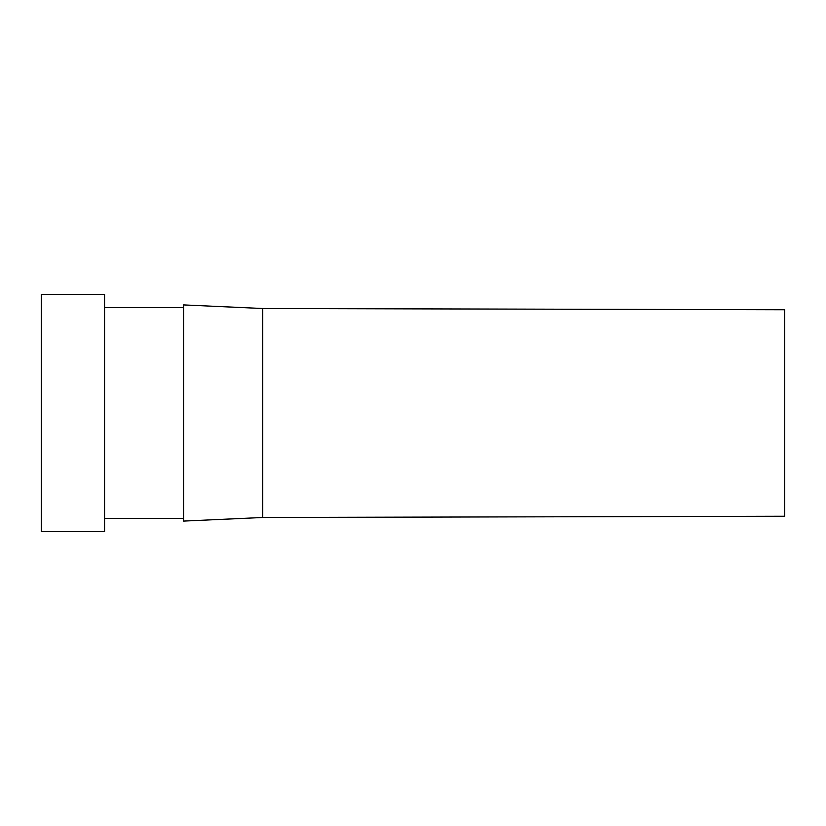 <?xml version="1.0" encoding="UTF-8"?>
<svg xmlns="http://www.w3.org/2000/svg" width="826" height="826" viewBox="0 0 826 826"><rect width="100%" height="100%" fill="white"/><g stroke="black" fill="none" stroke-linecap="round" stroke-linejoin="round"><path stroke-width="1.24" d="M262.74 517.489L262.74 308.511L183.651 304.918L183.651 521.082L262.74 517.489L784.7 516.25L784.7 309.75L262.74 308.511M104.572 531.624L104.572 294.376L41.3 294.376L41.3 531.624L104.572 531.624M183.651 518.449L104.572 518.449M183.651 307.551L104.572 307.551"/></g></svg>
